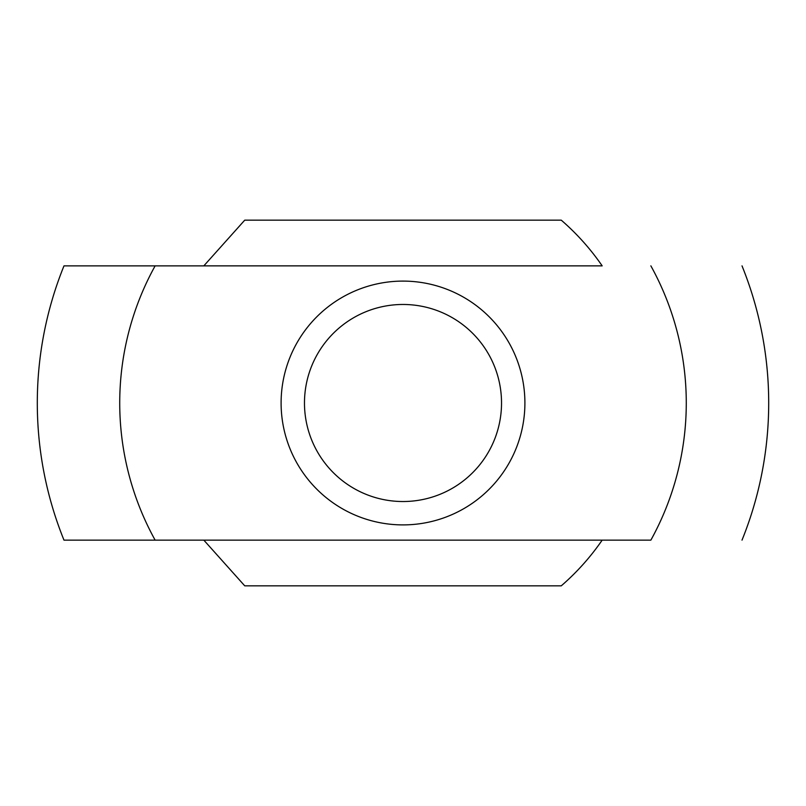 <?xml version="1.0" encoding="UTF-8"?>
<svg xmlns="http://www.w3.org/2000/svg" width="806" height="806" viewBox="0 0 806 806"><rect width="100%" height="100%" fill="white"/><g stroke="black" fill="none" stroke-linecap="round" stroke-linejoin="round"><path stroke-width="1.21" d="M155.135 265.859A283.279 283.279 0 0 0 155.135 540.141L63.986 540.141A365.702 365.702 0 0 1 63.986 265.869L602.173 265.859A241.82 241.82 0 0 0 561.248 220.149L244.752 220.149L203.827 265.859L602.173 265.859M155.135 540.141L650.865 540.141A283.279 283.279 0 0 0 650.865 265.859M281.103 403A121.897 121.897 0 0 0 463.954 508.566A121.897 121.897 0 0 0 463.954 297.434A121.897 121.897 0 0 0 281.103 403M304.477 403A98.523 98.523 0 0 0 452.267 488.325A98.523 98.523 0 0 0 452.267 317.675A98.523 98.523 0 0 0 304.477 403M244.752 585.851L561.248 585.851A241.82 241.82 0 0 0 602.173 540.141L203.827 540.141L244.752 585.851M63.986 540.141L203.827 540.141M602.173 540.141L650.865 540.141M742.014 540.131A365.702 365.702 0 0 0 742.014 265.869"/></g></svg>
